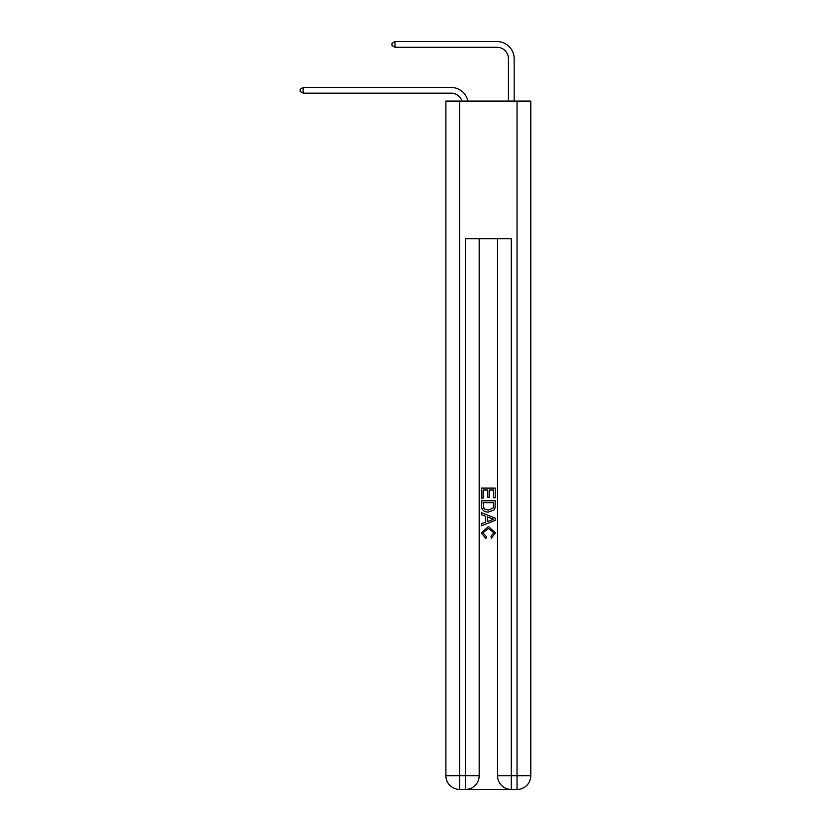 <?xml version="1.0" encoding="UTF-8"?>
<svg xmlns="http://www.w3.org/2000/svg" width="831" height="831" viewBox="0 0 831 831"><rect width="100%" height="100%" fill="white"/><g stroke="black" fill="none" stroke-linecap="round" stroke-linejoin="round"><path stroke-width="1.25" d="M451.067 93.176A11.468 11.468 -26.7 0 1 461.974 101.091A11.468 11.468 -27.1 0 0 451.067 93.176L303.18 93.176L300.199 91.452L300.199 89.166L303.18 87.442L451.067 87.442A17.212 17.212 153.3 0 1 467.905 101.091M508.427 101.091L508.427 58.762A11.468 11.468 118.1 0 0 496.959 47.284L394.964 47.284L391.983 45.57L391.983 43.274L394.964 41.55L496.959 41.55A17.212 17.212 39.7 0 1 514.16 58.762L514.16 101.091M466.44 789.45L510.265 789.45M459.668 101.091L459.668 775.687L445.904 775.687L445.904 101.091L530.801 101.091L530.801 775.687L517.038 775.687L517.038 101.091M511.294 789.45L511.294 775.687L497.53 775.687A13.763 13.763 0 0 0 511.294 789.45L517.038 789.45L517.038 775.687L511.294 775.687L511.294 238.767L465.402 238.767L465.402 775.687L459.668 775.687L459.668 789.45L465.402 789.45A13.763 13.763 0 0 0 479.175 775.687L465.402 775.687L465.402 789.45M479.175 238.767L479.175 775.687M497.53 775.687L497.53 238.767M517.038 789.45A13.763 13.763 0 0 0 530.801 775.687M445.904 775.687A13.763 13.763 0 0 0 459.668 789.45M481.471 498.133L481.471 488.077L495.234 488.077L495.234 497.779L493.645 497.779L493.645 490.01L489.407 490.01L489.407 497.25L487.818 497.25L487.818 490.01L483.06 490.01L483.06 498.133L481.471 498.133M481.471 505.715L481.471 500.781L495.234 500.781L495.037 507.918L494.05 509.922L488.431 512.073C484.026 512.093 481.7 509.974 481.471 505.715M483.06 502.724L484.026 508.811L488.451 510.141L493.365 507.793L493.645 502.724L483.06 502.724M481.471 514.721L481.471 512.665L495.234 518.129L495.234 520.32L481.471 525.784L481.471 523.727L485.699 522.159L485.699 516.29L481.471 514.721M491.1 518.284L487.288 516.872L487.288 521.577L493.645 519.23L491.1 518.284M482.884 532.754L486.322 536.608L485.875 538.55L481.294 532.931L488.451 526.553L495.411 532.889L491.412 538.197L490.996 536.255L493.822 532.796L488.462 528.495L482.884 532.754M508.427 58.762A11.468 11.468 -140.3 0 0 496.959 47.284A11.468 11.468 -140.3 0 1 508.427 58.762A11.468 11.468 -140.3 0 0 496.959 47.284A11.468 11.468 -140.3 0 1 508.427 58.762A11.468 11.468 -140.3 0 0 496.959 47.284A11.468 11.468 -140.3 0 1 508.427 58.762A11.468 11.468 -140.3 0 0 496.959 47.284A11.468 11.468 -140.3 0 1 508.427 58.762A11.468 11.468 -140.3 0 0 496.959 47.284A11.468 11.468 -140.3 0 1 508.427 58.762A11.468 11.468 -140.3 0 0 496.959 47.284A11.468 11.468 -140.3 0 1 508.427 58.762A11.468 11.468 -140.3 0 0 496.959 47.284A11.468 11.468 -140.3 0 1 508.427 58.762A11.468 11.468 -140.3 0 0 496.959 47.284A11.468 11.468 -140.3 0 1 508.427 58.762A11.468 11.468 -140.3 0 0 496.959 47.284A11.468 11.468 -140.3 0 1 508.427 58.762A11.468 11.468 -140.3 0 0 496.959 47.284A11.468 11.468 -140.3 0 1 508.427 58.762A11.468 11.468 -140.3 0 0 496.959 47.284A11.468 11.468 -140.3 0 1 508.427 58.762A11.468 11.468 -140.3 0 0 496.959 47.284A11.468 11.468 -140.3 0 1 508.427 58.762A11.468 11.468 -140.3 0 0 496.959 47.284A11.468 11.468 -140.3 0 1 508.427 58.762A11.468 11.468 -140.3 0 0 496.959 47.284A11.468 11.468 -140.3 0 1 508.427 58.762A11.468 11.468 -140.3 0 0 496.959 47.284A11.468 11.468 -140.3 0 1 508.427 58.762A11.468 11.468 -140.3 0 0 496.959 47.284A11.468 11.468 -140.3 0 1 508.427 58.762A11.468 11.468 -140.3 0 0 496.959 47.284A11.468 11.468 -140.3 0 1 508.427 58.762A11.468 11.468 -140.3 0 0 496.959 47.284A11.468 11.468 -140.3 0 1 508.427 58.762A11.468 11.468 -140.3 0 0 496.959 47.284A11.468 11.468 -140.3 0 1 508.427 58.762A11.468 11.468 -140.3 0 0 496.959 47.284A11.468 11.468 -140.3 0 1 508.427 58.762A11.468 11.468 -140.3 0 0 496.959 47.284A11.468 11.468 -140.3 0 1 508.427 58.762A11.468 11.468 -140.3 0 0 496.959 47.284A11.468 11.468 -140.3 0 1 508.427 58.762A11.468 11.468 -140.3 0 0 496.959 47.284A11.468 11.468 -140.3 0 1 508.427 58.762A11.468 11.468 -140.3 0 0 496.959 47.284A11.468 11.468 -140.3 0 1 508.427 58.762A11.468 11.468 -140.3 0 0 496.959 47.284A11.468 11.468 -140.3 0 1 508.427 58.762A11.468 11.468 -140.3 0 0 496.959 47.284A11.468 11.468 -140.3 0 1 508.427 58.762A11.468 11.468 -140.3 0 0 496.959 47.284A11.468 11.468 -140.3 0 1 508.427 58.762A11.468 11.468 -140.3 0 0 496.959 47.284A11.468 11.468 -140.3 0 1 508.427 58.762A11.468 11.468 -140.3 0 0 496.959 47.284A11.468 11.468 -140.3 0 1 508.427 58.762A11.468 11.468 -140.3 0 0 496.959 47.284A11.468 11.468 -140.3 0 1 508.427 58.762A11.468 11.468 -140.3 0 0 496.959 47.284A11.468 11.468 -140.3 0 1 508.427 58.762A11.468 11.468 -140.3 0 0 496.959 47.284A11.468 11.468 -140.3 0 1 508.427 58.762A11.468 11.468 -140.3 0 0 496.959 47.284A11.468 11.468 -140.3 0 1 508.427 58.762M303.18 87.442L303.18 93.176M394.964 41.55L394.964 47.284"/></g></svg>
